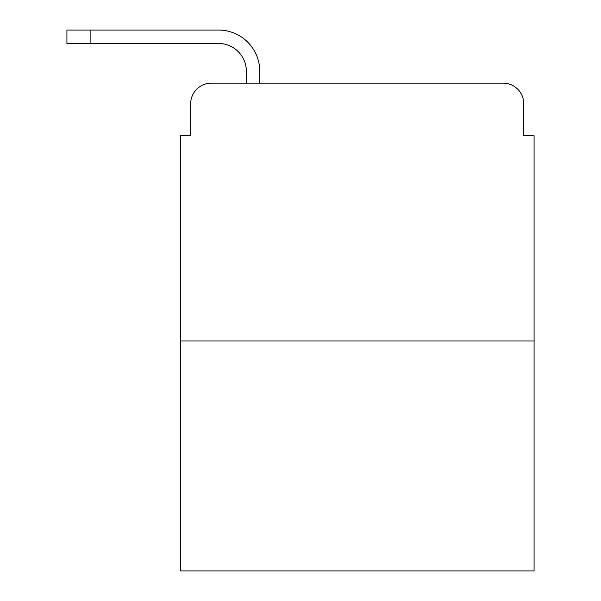 <?xml version="1.0" encoding="UTF-8"?>
<svg xmlns="http://www.w3.org/2000/svg" width="601" height="601" viewBox="0 0 601 601"><rect width="100%" height="100%" fill="white"/><g stroke="black" fill="none" stroke-linecap="round" stroke-linejoin="round"><path stroke-width="0.9" d="M190.667 103.785L190.667 135.758L190.667 103.785A20.622 20.622 0 0 1 211.297 83.163L246.357 83.163L246.357 71.301A27.841 27.841 0 0 0 218.516 43.46L66.921 43.46L66.921 30.05L218.516 30.05A41.251 41.251 0 0 1 259.767 71.301L259.767 83.163L276.783 83.163M534.079 340.977L180.36 340.977L180.36 570.95L534.079 570.95L534.079 135.758L523.772 135.758L523.772 103.785A20.622 20.622 0 0 0 503.142 83.163L211.297 83.163M180.36 340.977L180.36 135.758L190.667 135.758M437.656 83.163L503.142 83.163M523.772 135.758L523.772 103.785M246.357 71.301A27.841 27.841 0 0 0 218.516 43.46A27.841 27.841 0 0 1 246.357 71.301A27.841 27.841 0 0 0 218.516 43.46A27.841 27.841 0 0 1 246.357 71.301A27.841 27.841 0 0 0 218.516 43.46A27.841 27.841 0 0 1 246.357 71.301A27.841 27.841 0 0 0 218.516 43.46A27.841 27.841 0 0 1 246.357 71.301A27.841 27.841 0 0 0 218.516 43.46A27.841 27.841 0 0 1 246.357 71.301A27.841 27.841 0 0 0 218.516 43.46A27.841 27.841 0 0 1 246.357 71.301A27.841 27.841 0 0 0 218.516 43.46A27.841 27.841 0 0 1 246.357 71.301A27.841 27.841 0 0 0 218.516 43.46A27.841 27.841 0 0 1 246.357 71.301M90.12 30.05L218.516 30.05L90.12 30.05L218.516 30.05L90.12 30.05L218.516 30.05L90.12 30.05L218.516 30.05L90.12 30.05L218.516 30.05L90.12 30.05L218.516 30.05L90.12 30.05L218.516 30.05L90.12 30.05L218.516 30.05L90.12 30.05L90.12 43.46"/></g></svg>
